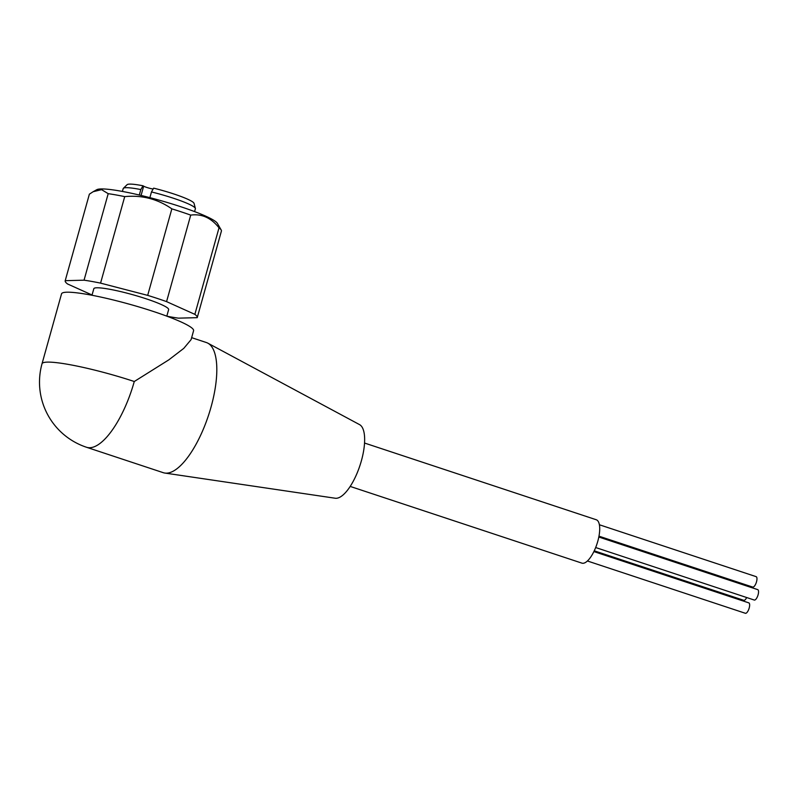 <?xml version="1.0" encoding="UTF-8"?>
<svg xmlns="http://www.w3.org/2000/svg" width="798" height="798" viewBox="0 0 798 798"><rect width="100%" height="100%" fill="white"/><g stroke="black" fill="none" stroke-linecap="round" stroke-linejoin="round"><path stroke-width="1.2" d="M748.564 602.839A5.486 1.995 108.3 0 1 748.823 602.869A5.486 1.995 108.3 0 1 749.093 608.365A5.486 1.995 108.3 0 1 745.631 613.323A5.486 1.995 108.3 0 1 745.372 613.283A5.486 1.995 108.3 0 1 745.142 613.163M598.819 537.024L757.721 589.632A5.486 1.995 108.3 0 1 758.1 594.779A5.486 1.995 108.3 0 1 754.28 600.046L595.677 547.538M755.886 576.625A5.486 1.995 108.3 0 1 756.145 576.655A5.486 1.995 108.3 0 1 756.414 582.151A5.486 1.995 108.3 0 1 752.953 587.109A5.486 1.995 108.3 0 1 752.694 587.069A5.486 1.995 108.3 0 1 752.464 586.949M364.546 443.04L596.246 519.747A22.853 8.299 108.3 0 1 597.393 542.63A22.853 8.299 108.3 0 1 582.969 563.288A22.853 8.299 108.3 0 1 581.892 563.129L350.182 486.421M191.65 337.664L206.393 342.541A68.548 24.888 108.3 0 1 207.849 343.17L359.569 424.626A38.843 14.105 108.3 0 1 361.394 460.765A38.843 14.105 108.3 0 1 335.2 498.231L164.847 473.054A68.548 24.888 108.3 0 1 163.301 472.695L86.503 447.259A68.548 24.888 -71.7 0 0 89.745 447.728A68.548 24.888 -71.7 0 0 134.273 381.514L168.767 359.888L183.769 348.377L191.101 339.629L193.585 330.711A68.548 8.279 -164.4 0 0 153.785 311.599A68.548 8.279 -164.4 0 0 61.536 293.844L42.025 363.758A68.548 8.279 15.6 0 1 134.273 381.514M207.849 343.17A68.548 24.888 108.3 0 1 211.071 406.94A68.548 24.888 108.3 0 1 164.847 473.054M166.812 316.158L168.637 309.614A38.843 4.688 -164.4 0 0 146.084 298.781A38.843 4.688 -164.4 0 0 93.815 288.726L91.989 295.26M194.582 211.59L195.38 208.757A37.476 4.529 -164.4 0 0 195.37 208.418A37.476 4.529 -164.4 0 0 173.615 198.303A37.476 4.529 -164.4 0 0 151.47 191.949L149.884 197.645M139.301 195.031L140.827 189.565A37.476 4.529 -164.4 0 0 123.361 188.318A37.476 4.529 -164.4 0 0 123.191 188.597L122.393 191.44M140.827 189.565L142.992 185.774A34.833 4.209 -164.4 0 0 127.111 184.677L123.361 188.318M195.37 208.418L194.054 203.37A34.833 4.209 -164.4 0 0 173.824 193.964A34.833 4.209 -164.4 0 0 153.645 188.148L151.47 191.949M221.385 231.151A68.548 8.279 -164.4 0 0 221.405 231.091A68.548 8.279 -164.4 0 0 221.186 229.984L217.385 223.36A63.062 7.621 -164.4 0 0 180.966 206.792A63.062 7.621 -164.4 0 0 96.797 189.685L93.137 191.72L101.585 189.645L108.199 193.675L84.049 280.188L65.217 280.677A68.548 8.279 -164.4 0 0 65.197 280.736A68.548 8.279 -164.4 0 0 67.591 283.988L92.059 295.001M93.137 191.72L89.376 194.163A68.548 8.279 -164.4 0 0 89.356 194.223A68.548 8.279 -164.4 0 0 89.336 194.283M221.186 229.984A68.548 8.279 -164.4 0 0 219.011 227.839C211.181 217.834 201.754 213.595 190.722 215.111A68.548 8.279 -164.4 0 0 181.605 211.979A68.548 8.279 -164.4 0 0 171.839 208.857C157.725 199.021 142.024 194.941 124.717 196.617A68.548 8.279 -164.4 0 0 108.199 193.675M167.011 316.227A68.548 8.279 -164.4 0 0 178.403 318.153L197.226 317.664A68.548 8.279 -164.4 0 0 197.246 317.604A68.548 8.279 -164.4 0 0 194.862 314.352L166.573 301.624A68.548 8.279 -164.4 0 0 147.68 295.37L100.568 283.13A68.548 8.279 -164.4 0 0 84.049 280.188M219.011 227.839L194.862 314.352M190.722 215.111L166.573 301.624M171.839 208.857L147.68 295.37M124.717 196.617L100.568 283.13M89.376 194.163L65.217 280.677M142.992 185.774L143.66 186.173A5.945 0.718 -164.4 0 0 153.146 189.016M746.679 597.522A5.486 1.995 108.3 0 1 743.786 600.315L594.251 550.81M143.66 186.173L141.076 195.45M745.372 613.283L587.408 560.984M752.694 587.069L598.979 536.176M197.246 317.604L221.405 231.091M65.197 280.736L89.356 194.223M42.025 363.758A68.548 68.548 0 0 0 86.503 447.259M756.145 576.655L599.398 524.765M748.823 602.869L593.882 551.578"/></g></svg>
